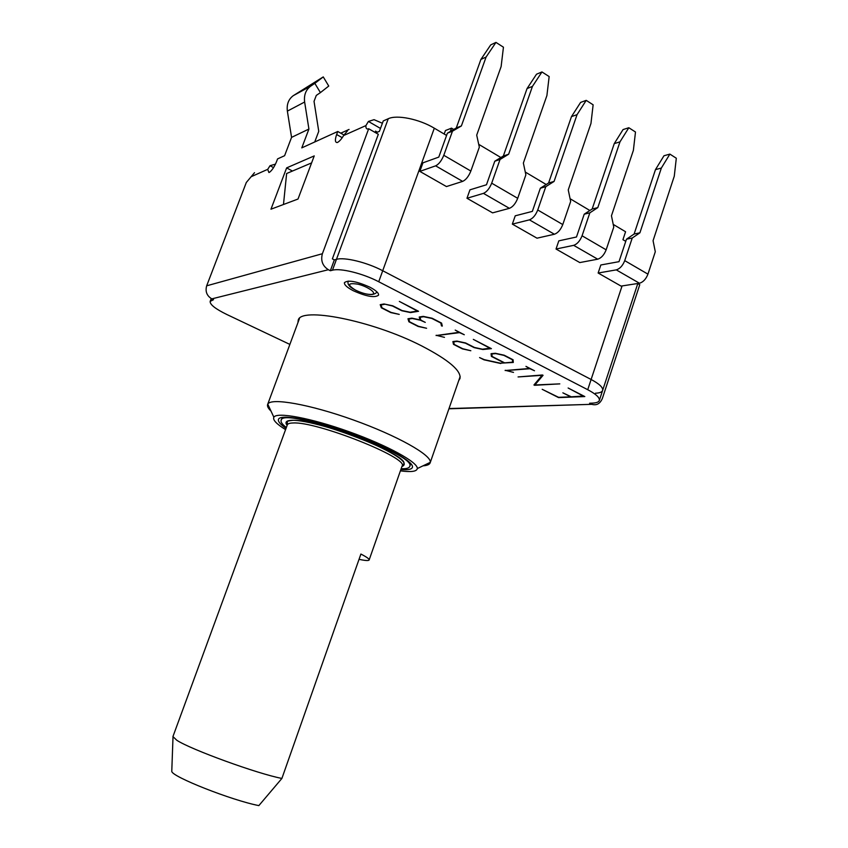 <?xml version="1.0" encoding="UTF-8"?>
<svg xmlns="http://www.w3.org/2000/svg" width="848" height="848" viewBox="0 0 848 848"><rect width="100%" height="100%" fill="white"/><g stroke="black" fill="none" stroke-linecap="round" stroke-linejoin="round"><path stroke-width="1.27" d="M283.476 204.506L286.635 173.511L311.598 162.911M509.404 208.332C512.796 206.944 515.563 203.615 517.704 198.315L491.692 183.179C489.519 188.521 486.773 191.924 483.445 193.376L509.404 208.332L492.593 212.859L466.972 198.262L469.962 189.825L486.476 184.769L494.776 161.226L500.034 159.477L508.63 154.23L503.341 156.011L494.776 161.226M597.723 259.191C601.306 258.046 604.115 254.919 606.15 249.821L582.067 235.786C580 240.949 577.202 244.129 573.661 245.337L597.723 259.191L579.799 262.573L556.034 249.026L558.811 240.853L576.481 237.005L584.219 214.184L589.826 212.837L597.798 207.612L592.158 208.99L584.219 214.184M639.456 283.232C643.123 282.193 645.953 279.162 647.946 274.148L624.732 260.633C622.718 265.7 619.899 268.784 616.273 269.876L639.456 283.232L621.065 286.094L598.137 273.024L600.829 264.979L618.998 261.672L626.471 239.21L632.226 238.034L639.911 232.818L634.124 234.027L626.471 239.21M554.401 234.239C557.899 232.988 560.687 229.755 562.775 224.561L537.749 209.986C535.629 215.244 532.851 218.53 529.417 219.855L554.401 234.239L537.007 238.182L512.34 224.116L515.224 215.816L532.343 211.385L540.356 188.214L545.794 186.666L554.073 181.43L548.592 182.998L540.356 188.214M462.637 181.387C465.923 179.882 468.658 176.426 470.852 171.042L443.79 155.29C441.564 160.728 438.84 164.247 435.639 165.837L462.637 181.387L446.461 186.56L419.834 171.391L422.94 162.827L438.776 157.103L447.394 133.168L452.45 131.207L461.386 125.949L456.288 127.942L447.394 133.168M286.041 428.357C280.423 424.466 277.89 421.498 278.441 419.453C279.745 413.686 312.202 419.431 348.91 432.618C385.639 445.73 414.651 461.98 412.393 467.396C411.64 469.421 407.793 470.142 400.86 469.559M446.578 135.447L434.314 128.196C419.23 119.059 396.853 114.533 388.257 118.731L383.254 120.935L379.416 131.345L375.855 132.871M622.072 285.935L591.12 379.48C599.356 383.9 603.193 387.525 602.642 390.366C603.193 387.525 599.356 383.9 591.12 379.48L382.713 270.735C367.004 262.382 344.521 256.902 336.455 259.35L334.345 259.901L330.349 270.735L328.367 269.717L211.82 298.878C206.827 295.857 205.11 291.5 206.668 285.818L246.312 182.49L254.517 172.685M340.769 133.178L349.058 129.437M450.341 131.44L451.528 128.143L453.722 129.447M444.182 134.026L445.444 130.528L451.528 128.143M625.75 241.351L622.941 239.687L625.58 231.748L613.221 224.391M478.707 144.33L500.861 157.516M525.283 172.049L546.207 184.504M570.089 198.718L589.858 210.495M285.564 429.639C276.48 423.979 272.568 419.845 273.862 417.216C276.639 411.715 310.856 417.99 349.185 431.759C387.536 445.454 418.244 462.414 417.301 468.562C416.803 471.52 411.174 472.283 400.404 470.852M423.004 465.828C427.191 465.541 429.586 464.534 430.169 462.785L430.265 462.351C431.802 455.206 397.161 435.607 353.351 419.961C309.562 404.231 270.671 397.5 267.777 404.167L267.597 404.57C267.078 406.234 268.222 408.407 271.01 411.1M637.813 283.486L602.642 390.366C602.069 392.073 599.684 393.016 595.497 393.218M388.257 118.731L336.455 259.35C344.521 256.902 367.004 262.382 382.713 270.735L434.314 128.196M384.451 304.326L381.017 304.951L382.056 307.845L391.066 312.414L399.249 314.396L390.811 312.605L381.335 307.803L380.211 304.665L384.006 303.976L392.719 305.789L402.079 310.559L410.114 312.234L417.407 311.036L399.344 301.422L418.552 311.28L410.57 312.583L401.804 310.75L392.486 306.001L384.547 304.082M381.335 307.803L381.695 306.828M534.887 384.96L559.807 383.879L534.579 385.289L533.943 384.981L542.063 375.335L518.064 376.936L542.444 374.975L543.07 375.304L534.887 384.96L535.512 383.116M534.579 385.289L535.162 383.529M583.689 396.302L568.128 388.002L584.813 396.557L558.578 397.606L542.19 389.306L558.588 397.32L570.693 396.822L562.849 392.825L571.255 396.8L583.774 396.027M500.797 363.516L483.964 359.806L479.586 357.58L484.272 359.658L500.426 363.198L504.115 362.891L491.384 356.404L491.066 353.69L495.349 353.277L504.189 355.206L513.104 359.775L513.294 362.456L500.914 363.156M512.351 359.722L503.882 355.376L495.73 353.595L491.851 353.966L492.147 356.478L504.645 362.849L512.499 362.181L512.446 359.435M512.499 362.181L513.146 360.315M491.384 356.404L491.946 354.771M505.132 370.534L529.406 368.467L525.951 366.368L534.505 370.756L529.947 368.742L506.161 370.534L513.506 372.399L505.217 370.29M490.271 348.401L473.322 339.37L491.405 348.645L482.904 349.524L474.159 347.627L465.372 343.154L457.358 341.415L453.68 341.85L454.221 344.415L462.711 348.719L470.831 350.733L462.404 348.878L453.479 344.352L452.885 341.564L456.955 341.087L465.658 342.974L474.477 347.468L482.491 349.206L490.367 348.115M453.479 344.352L453.934 343.058M436.073 335.543L458.948 332.331L455.217 330.084L464.291 334.737L459.521 332.628L437.059 335.511L444.479 337.356L436.169 335.257M441.479 325.897L440.854 323.056L431.855 318.445L423.682 316.728L420.025 317.29L420.831 320.12L425.272 322.378L420.332 320.194L412.298 318.498L408.768 319.049L409.616 321.816L418.424 326.279L426.586 328.271L418.149 326.459L408.884 321.763L407.962 318.763L411.874 318.148L420.004 319.876L419.23 317.004L423.258 316.378L432.12 318.244L441.585 323.088L442.317 326.077L441.479 325.897L441.946 324.572M420.332 320.194L420.619 319.378M420.004 319.876L420.428 318.689M408.884 321.763L409.277 320.692M297.945 322.643L298.189 320.512C299.492 306.351 371.827 320.311 421.53 345.836C448.666 359.912 461.482 370.82 459.966 378.558L458.736 380.572M323.385 77.115L328.748 86.051L320.417 92.602L314.831 83.348L323.258 76.903L293.27 95.665L310.665 86.167C305.81 89.803 303.796 95.093 304.633 102.025L308.916 129.055L301.793 147.87L337.78 131.482L343.949 134.98M314.831 83.348L310.665 86.167M314.725 141.987L318.753 131.302L314.036 101.357L316.283 95.421L320.417 92.602M304.633 102.025L287.366 111.12C286.55 104.368 288.511 99.227 293.27 95.665M287.366 111.12L291.564 137.376L284.599 155.703L277.572 158.905L276.522 161.682C274.381 166.865 272.017 170.416 269.441 172.324L268.89 172.494L267.703 169.346L251.22 176.691M308.916 129.055L291.564 137.376M342.242 137.683L336.645 134.525C334.865 139.708 335.002 142.379 337.08 142.549L337.387 142.496C339.317 141.531 341.394 139.21 343.61 135.532L347.436 130.889M330.349 270.735L332.448 270.215L336.455 259.35L334.345 259.901L332.363 258.873L378.325 134.291L368.689 128.748L367.778 129.002C366.378 129.076 365.764 127.942 365.923 125.589L343.61 135.532M382.406 123.257L374.053 119.674L368.414 121.444L365.923 125.589M375.537 132.691L375.505 131.111L377.413 132.203M275.473 164.12L270.035 165.71L267.703 169.346M286.635 167.883L314.237 155.905L298.008 199.036L270.968 209.202L286.635 167.883L292.454 171.042M206.668 285.818L322.388 253.732C320.555 260.633 322.547 265.965 328.367 269.717M322.388 253.732L368.689 128.748M336.645 134.525L337.78 131.482M289.878 344.415L226.755 314.46C215.424 308.905 209.891 304.549 210.145 301.4L213.526 299.694L211.82 298.878M637.781 283.582L639.763 284.716L602.43 398.274C600.183 403.701 596.642 405.715 591.809 404.326L449.016 408.545M587.738 389.709L378.727 281.748L382.713 270.735L591.12 379.48L587.738 389.709C595.985 394.097 599.854 397.67 599.335 400.436C598.773 402.079 596.409 402.98 592.233 403.139L589.593 403.224L591.204 404.051M332.448 270.215C340.483 267.904 362.976 273.459 378.727 281.748M369.908 287.196C376.024 290.451 378.897 293.111 378.537 295.178C374.805 298.04 366.378 296.546 353.234 290.705C347.033 287.451 344.108 284.758 344.426 282.628C348.125 279.755 356.616 281.271 369.908 287.196M486.095 57.028L495.963 42.4L490.716 44.902L480.89 59.445L486.095 57.028L461.386 125.949M456.288 127.942L480.89 59.445M495.963 42.4L503.447 47.202L501.126 66.547L476.703 135.129L479.332 147.17L470.852 171.042M419.834 171.391L435.639 165.837M443.79 155.29L452.45 131.207M532.449 86.39L541.957 71.942L536.519 74.211L527.053 88.574L532.449 86.39L508.63 154.23M503.341 156.011L527.053 88.574M541.957 71.942L549.154 76.564L546.907 95.548L523.364 163.049L525.877 174.836L517.704 198.315M466.972 198.262L483.445 193.376M491.692 183.179L500.034 159.477M577.053 114.65L586.212 100.361L580.604 102.417L571.478 116.611L577.053 114.65L554.073 181.43M548.592 182.998L571.478 116.611M586.212 100.361L593.134 104.813L590.961 123.458L568.245 189.92L570.662 201.442L562.775 224.561M512.34 224.116L529.417 219.855M537.749 209.986L545.794 186.666M619.983 141.849L628.824 127.73L623.057 129.574L614.259 143.609L619.983 141.849L597.798 207.612M592.158 208.99L614.259 143.609M628.824 127.73L635.491 132.012L633.382 150.34L611.45 215.784L613.772 227.063L606.15 249.821M556.034 249.026L573.661 245.337M582.067 235.786L589.826 212.837M661.345 168.052L669.878 154.103L663.973 155.756L655.472 169.632L661.345 168.052L639.911 232.818M634.124 234.027L655.472 169.632M669.878 154.103L676.312 158.237L674.266 176.236L653.066 240.694L655.292 251.739L647.946 274.148M598.137 273.024L616.273 269.876M624.732 260.633L632.226 238.034M401.157 468.721C406.256 468.902 409.107 468.16 409.701 466.485C418.361 454.814 280.995 405.63 281.112 420.46C280.635 422.124 282.373 424.477 286.348 427.509M369.156 559.934C369.368 558.959 366.622 556.998 360.898 554.041L281.896 778.432C257.75 773.874 190.811 749.537 176.808 740.272L172.939 736.573L287.292 424.933C287.716 423.703 289.624 423.057 293.037 422.982C316.527 421.233 409.075 457.994 402.1 466.018L369.156 559.934C368.763 560.899 365.393 560.687 359.033 559.33M281.896 778.432L258.852 805.6C231.79 800.395 171.709 776.651 171.773 771.362L173.003 737.166M171.805 770.567L171.773 771.362M355.609 290.207C346.821 284.631 347.659 282.638 358.11 284.218C368.159 286.677 377.392 293.472 372.039 294.362C367.799 294.765 362.329 293.376 355.609 290.207M348.231 281.08L347.956 281.525C347.871 283.518 348.316 284.875 349.281 285.585C349.535 287.642 363.675 295.284 372.261 294.468C374.911 293.938 376.342 293.132 376.554 292.051L376.618 291.585M380.487 128.43L368.414 121.444M273.554 167.607L270.035 165.71M212.117 300.044L212.445 299.185M401.91 466.548C409.531 463.432 398.337 455.164 368.308 441.723C339.963 429.65 304.771 419.866 291.988 420.279C286.264 420.481 284.642 422.166 287.143 425.357M417.301 468.562L430.265 462.351M273.862 417.216L267.777 404.167M299.45 318.551L267.597 404.57M460.167 376.459L430.169 462.785M591.809 404.326L448.931 408.8M211.226 298.57L210.145 301.4M602.642 390.366L599.335 400.436M287.292 424.933L287.324 421.869C286.709 421.361 288.309 420.862 292.157 420.375C314.65 418.234 407.443 454.401 403.955 463.612L402.1 466.018M409.701 466.485L410.739 463.496M281.112 420.46L282.246 417.364"/></g></svg>
